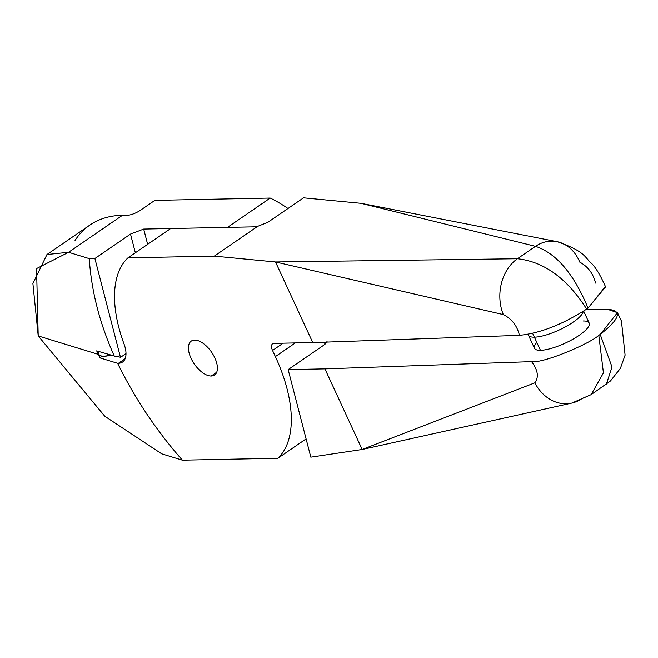 <?xml version="1.0" encoding="UTF-8"?>
<svg xmlns="http://www.w3.org/2000/svg" width="658" height="658" viewBox="0 0 658 658"><rect width="100%" height="100%" fill="white"/><g stroke="black" fill="none" stroke-linecap="round" stroke-linejoin="round"><path stroke-width="0.99" d="M528.045 334.322L534.493 348.288A30.104 8.225 -24.8 0 0 540.457 350.319L534.386 337.176A30.104 8.225 155.2 0 1 528.423 335.136A30.104 8.225 -24.8 0 0 534.386 337.176L540.457 350.319A30.104 8.225 -24.8 0 0 579.213 335.309A30.104 8.225 -24.8 0 0 589.157 323.029L583.646 311.094M120.488 357.384A25.086 12.773 -124.5 0 0 115.208 356.282L96.685 350.87L98.297 354.374L98.56 351.446L98.297 354.374L96.685 350.87L115.208 356.282A25.086 12.773 55.5 0 1 120.488 357.384L94.9 258.504L89.266 258.619C91.388 291.107 99.761 323.67 114.377 356.299C99.761 323.67 91.388 291.107 89.266 258.619L68.572 252.269L36.56 268.571L38.213 335.934L98.297 354.374L38.213 335.934L32.9 283.549L46.957 254.523L68.572 252.269L122.511 215.24L68.572 252.269L89.266 258.619L94.9 258.504L120.488 357.384L125.999 353.601L120.488 357.384M135.351 252.762L130.506 234.067L94.9 258.504L130.506 234.067L135.351 252.762M147.647 244.324L143.691 229.058L130.506 234.067L143.691 229.058L147.647 244.324M154.86 200.353L270.208 198.042A125.448 63.859 55.5 0 1 287.982 208.487A125.448 63.859 -124.5 0 0 270.208 198.042L227.471 227.372L143.691 229.058L227.471 227.372L270.208 198.042L154.86 200.353L140.483 210.231L154.86 200.353M325.669 343.673L325.282 342.152L325.669 343.673M583.268 311.333A30.104 8.225 155.2 0 1 573.143 322.157A30.104 8.225 155.2 0 1 534.386 337.176A30.104 8.225 -24.8 0 0 573.143 322.157A30.104 8.225 -24.8 0 0 583.268 311.333A30.104 8.225 155.2 0 1 573.143 322.157A30.104 8.225 -24.8 0 0 583.268 311.333M586.114 309.457L607.721 309.359L617.459 312.673L600.195 334.42L612.014 367.041L606.363 384.198L612.014 367.041L600.195 334.42L598.805 335.374L603.435 372.93L591.114 394.66L582.026 398.575A41.133 33.961 -99.2 0 1 571.744 403.107A41.133 33.961 -99.2 0 1 534.847 382.833L362.171 449.504L310.823 457.178L288.155 369.615L323.769 345.179L327.059 341.535L323.769 345.179L288.155 369.615L310.823 457.178L362.171 449.504L324.92 368.883L288.155 369.615L324.92 368.883L362.171 449.504L534.847 382.833A41.133 33.961 80.8 0 0 571.786 403.099L591.114 394.66L603.435 372.93L598.805 335.374C588.82 344.307 542.521 363.693 531.565 361.637C537.915 370.067 539.017 377.133 534.847 382.833C539.017 377.133 537.915 370.067 531.565 361.637L324.92 368.883L531.565 361.637C542.521 363.693 588.82 344.307 598.805 335.374L600.195 334.42C620.173 318.661 622.682 310.313 607.721 309.367L586.114 309.457M75.037 240.425A200.715 102.171 55.5 0 1 119.04 215.396A200.715 102.171 -124.5 0 0 89.907 225.036L46.948 254.523M128.836 215.117A10.034 2.739 -24.8 0 0 140.483 210.231A10.034 2.739 155.2 0 1 128.836 215.117L122.511 215.24L128.836 215.117M119.04 215.388L122.503 215.248M583.194 320.989A30.104 8.225 155.2 0 1 579.213 335.309A30.104 8.225 155.2 0 1 540.457 350.319A30.104 8.225 155.2 0 1 536.813 342.423M528.21 334.297A30.104 8.225 -24.8 0 0 534.386 337.176A30.104 8.225 -24.8 0 0 573.143 322.157A30.104 8.225 155.2 0 1 534.386 337.176L532.618 333.351L534.386 337.176A30.104 8.225 155.2 0 1 528.21 334.297M216.696 372.264L211.218 376.022A20.571 10.47 -124.5 0 0 214.557 375.019A20.571 10.47 -124.5 0 0 214.796 357.82A20.571 10.47 -124.5 0 0 194.612 340.096A20.571 10.47 55.5 0 1 214.796 357.82A20.571 10.47 55.5 0 1 211.218 376.022A20.571 10.47 55.5 0 1 191.034 358.297A20.571 10.47 55.5 0 1 194.612 340.096A20.571 10.47 -124.5 0 0 191.272 341.099A20.571 10.47 -124.5 0 0 192.523 361.184A20.571 10.47 -124.5 0 0 211.218 376.022L216.696 372.264M605.582 286.896L605.376 286.436L588.046 308.133L605.582 286.896C600.688 275.784 596.058 267.971 591.657 263.463C584.51 257.492 585.949 251.627 557.203 241.683A41.133 32.958 96.4 0 0 535.489 246.322C556.314 253.231 573.834 273.835 588.046 308.133L586.656 309.087C562.549 324.501 540.128 333.252 519.417 335.341C540.128 333.252 562.549 324.501 586.656 309.087L588.046 308.133C573.834 273.835 556.314 253.231 535.489 246.322L360.979 203.297L535.489 246.322L517.41 258.734A41.133 32.176 94.5 0 0 503.321 314.59C511.76 318.809 517.122 325.726 519.417 335.341L312.772 342.588L273.934 343.369A8.028 4.088 -124.5 0 0 272.626 343.756A8.028 4.088 -124.5 0 0 272.535 350.475L283.154 343.18L272.535 350.475L275.373 356.603L295.277 342.941L275.373 356.603A125.448 63.859 55.5 0 1 277.882 458.272L306.093 438.911L277.882 458.272L182.406 460.189C156.341 430.579 134.742 398.287 117.618 363.306L99.926 357.878L117.618 363.306C134.742 398.287 156.341 430.579 182.406 460.189L161.703 453.839L104.795 416.259L38.213 335.934L98.297 354.374L102.64 356.669L111.186 355.32L101.982 356.463L99.926 357.878L98.297 354.374L99.926 357.878L101.982 356.463L98.297 354.374L38.213 335.934L104.795 416.259L161.703 453.839L182.406 460.189L277.882 458.272A125.448 63.859 -124.5 0 0 275.373 356.603L272.535 350.475A8.028 4.088 55.5 0 1 273.934 343.369L312.772 342.588L275.513 261.958L214.311 256.11L127.948 257.846A125.448 63.859 -124.5 0 0 124.091 344.159A25.086 12.773 55.5 0 1 124.691 359.63A25.086 12.773 55.5 0 1 118.448 363.29L125.127 358.709L118.448 363.29A25.086 12.773 -124.5 0 0 122.52 362.065A25.086 12.773 -124.5 0 0 124.691 359.63A25.086 12.773 -124.5 0 0 124.091 344.159A125.448 63.859 55.5 0 1 127.948 257.846L170.685 228.515L254.465 226.829L257.714 226.319L267.929 222.256L303.544 197.811L267.929 222.256L257.714 226.319L254.465 226.829L170.685 228.515L127.948 257.846L214.311 256.11L257.714 226.319L214.311 256.11L275.513 261.958L312.772 342.588L519.417 335.341C517.122 325.726 511.76 318.809 503.321 314.59L275.513 261.958L503.321 314.59A41.133 32.176 -85.5 0 1 517.41 258.734L275.513 261.958L517.41 258.734L535.489 246.322A41.133 32.958 -83.6 0 1 556.857 241.618A41.133 32.958 -83.6 0 1 579.764 262.123C587.915 266.531 593.187 273.514 595.572 283.072M324.312 342.185A125.448 63.859 55.5 0 1 325.052 344.216A125.448 63.859 -124.5 0 0 324.312 342.185M360.979 203.297L303.544 197.811L360.979 203.297L556.857 241.618M586.656 309.087C567.138 278.433 544.059 261.645 517.41 258.734M617.459 312.673L621.432 321.038L625.1 355.139L620.395 368.365L610.443 381.015L591.114 394.66M571.744 403.107L362.171 449.504"/></g></svg>
